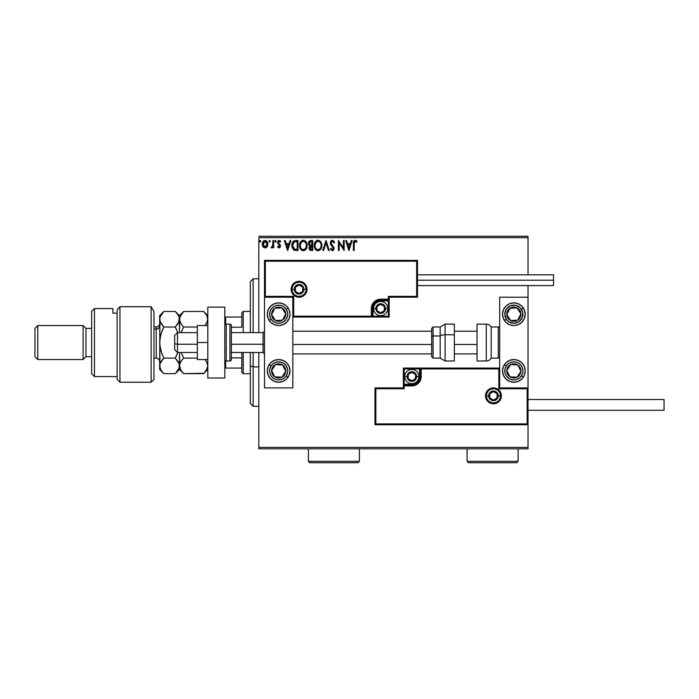 <?xml version="1.0" encoding="UTF-8"?>
<svg xmlns="http://www.w3.org/2000/svg" width="699" height="699" viewBox="0 0 699 699"><rect width="100%" height="100%" fill="white"/><g stroke="black" fill="none" stroke-linecap="round" stroke-linejoin="round"><path stroke-width="1.05" d="M258.822 237.704L528.025 237.704L528.025 274.829L528.025 237.704L258.822 237.704L258.822 332.637L258.822 237.704M528.025 285.594L528.025 297.215L499.689 297.215L499.689 387.901L528.025 387.901L528.025 285.594M528.025 424.739L528.025 447.404L258.822 447.404L258.822 352.479L258.822 448.828L528.025 448.828L258.822 448.828L258.822 447.404L528.025 447.404L528.025 448.828L528.025 297.215L499.689 297.215L499.689 387.901L528.025 387.901L527.177 388.749L498.841 388.749L498.841 368.915L421.191 368.915L421.191 376.56L420.483 380.142L418.456 383.174L415.424 385.201L411.842 385.918L404.188 385.918L404.188 388.749L375.852 388.749L375.852 423.891L527.177 423.891L527.177 388.749L527.177 423.891L375.852 423.891L375.852 388.749L375.005 387.901L375.005 424.739L528.025 424.739L527.177 423.891L528.025 424.739L528.025 387.901L527.177 388.749L498.841 388.749L499.165 368.583L420.344 368.915L420.344 376.56A8.502 8.502 0 0 1 411.842 385.062L404.188 385.062L403.34 385.918L403.34 387.901L375.005 387.901L375.005 424.739L375.852 423.891L375.005 424.739L528.025 424.739M267.105 246.712L267.848 244.143C267.866 242.09 266.931 240.84 265.043 240.412C263.165 240.849 262.23 242.09 262.256 244.143L262.99 246.721L265.043 247.918L267.105 246.712L267.804 243.497L266.275 240.762L263.82 240.762L262.632 242.256L262.291 244.825L263.864 247.586L265.664 247.839L266.922 246.965M272.933 240.543L273.693 240.543L272.933 240.543L272.759 245.716L271.029 247.664L272.06 247.804L272.933 246.721L272.933 247.787L273.693 247.787L273.693 240.543L273.693 247.787L273.693 240.543L272.933 240.543L272.811 245.463L271.029 247.664L271.605 247.918L272.933 246.721L272.933 247.787L273.693 247.787L272.933 247.787M278.98 247.918L280.089 247.28L280.421 245.725L278.455 243.165L278.333 242.064L278.997 241.33L280.255 242.064L280.692 241.4L278.936 240.421L277.905 241.12L277.529 242.798L279.661 246.223L279.102 247L277.957 246.266L277.512 246.887L278.98 247.918L280.439 246.013L278.272 242.474L279.207 241.304L280.255 242.064L280.692 241.4L279.119 240.412L277.512 242.509L279.67 246.048L278.936 247.027L277.957 246.266L277.512 246.887L279.312 247.874M295.677 240.543L293.781 240.945L292.505 242.413L292.095 247.289L293.964 250.024L297.984 250.46L297.984 240.543L295.677 240.543C293.03 240.902 291.763 242.509 291.876 245.375L294.122 250.102L297.984 250.46L297.984 240.543L297.984 250.46L296.481 250.46M310.749 240.543L312.733 240.543L309.998 240.657L308.731 241.863L308.582 244.432L309.972 245.891L309.08 248.477L309.954 250.128L312.733 250.46L312.733 240.543L312.733 250.46L312.733 240.543L310.749 240.543C309.203 240.779 308.416 241.723 308.408 243.357L309.972 245.891L309.045 248.005C309.054 249.569 309.823 250.382 311.335 250.46L311.09 250.452M323.611 250.46L322.781 250.46L325.961 240.543L322.781 250.46L323.611 250.46L326.022 242.937L328.434 250.46L329.264 250.46L326.084 240.543L329.264 250.46L326.084 240.543L322.781 250.46L323.611 250.46L326.022 242.937L328.434 250.46L329.264 250.46L328.434 250.46M343.375 240.543L343.375 247.918L338.421 240.543L338.421 250.46L339.181 250.46L339.181 243.06L344.144 250.46L344.144 240.543L343.375 240.543L344.144 240.543L343.375 240.543L343.375 247.918L338.421 240.543L338.421 250.46L339.181 250.46L339.181 243.06L344.144 250.46L344.144 240.543L343.978 250.46M354.183 243.864L354.874 241.4L356.726 242.195L357.11 241.435L355.241 240.29L353.615 241.566L353.423 250.46L354.183 250.46L354.183 243.864L355.249 241.304L356.726 242.195L357.11 241.435L355.241 240.29C353.72 240.806 353.117 241.959 353.423 243.759L353.423 250.46L354.183 250.46L354.227 242.71M351.317 240.543L352.156 240.543L348.976 250.46L352.156 240.543L351.317 240.543L350.304 243.724L347.517 243.724L346.494 240.543L345.664 240.543L348.845 250.46L352.156 240.543L351.317 240.543L350.304 243.724L347.517 243.724L346.494 240.543L345.664 240.543L348.845 250.46L345.664 240.543L346.494 240.543M332.375 240.29L330.81 241.199L330.278 242.972L330.776 244.737L333.213 247.761L332.768 249.587L331.868 249.569L331.003 248.425L330.409 249.036L332.322 250.714L333.668 249.936L334.07 248.005L331.291 243.96L331.16 242.308L332.427 241.304L333.982 242.955L334.603 242.457L333.519 240.718L332.375 240.29L330.278 242.972L333.336 248.442L332.331 249.7L331.003 248.425L330.409 249.036L332.322 250.714L334.096 248.398L331.046 242.981L332.427 241.304L333.982 242.955L334.603 242.457L332.375 240.29M321.837 246.336L318.124 250.714C320.692 250.041 321.942 248.285 321.889 245.454L320.963 242.064L319.749 240.788L318.062 240.29L316.376 240.797L315.17 242.099L314.262 245.506L315.179 248.931L316.42 250.225L318.124 250.714L320.754 249.246L321.889 245.463M307.141 245.454L305.673 241.365L302.868 240.316L300.413 242.099L299.556 246.406L300.981 249.639L303.82 250.679L306.249 248.87L307.141 245.454C307.176 242.632 305.9 240.91 303.314 240.29C300.727 240.937 299.46 242.675 299.513 245.506C299.46 248.363 300.745 250.102 303.375 250.714C305.935 250.041 307.193 248.285 307.141 245.454M290.033 240.543L290.863 240.543L287.682 250.46L290.863 240.543L290.033 240.543L289.01 243.724L286.223 243.724L285.209 240.543L284.379 240.543L287.56 250.46L290.863 240.543L290.033 240.543L289.01 243.724L286.223 243.724L285.209 240.543L284.379 240.543L287.56 250.46L284.379 240.543L285.209 240.543M275.546 242.064L274.838 241.242L275.476 240.412L276.114 241.242L275.747 240.491L274.847 241.382L275.336 242.046L275.956 241.784L276.114 241.242L275.476 242.064L276.114 241.242L275.476 242.064L274.838 241.242L275.476 242.064L274.838 241.242L275.572 240.421M269.631 240.412L270.26 241.242L269.631 240.412L270.26 241.242L269.631 240.412L270.26 241.242L269.631 240.412L268.993 241.242L269.631 242.064L270.26 241.242L269.631 242.064L270.26 241.242L269.631 242.064L268.993 241.242L269.631 242.064L268.993 241.242L269.727 240.421M260.229 240.43L260.727 241.242L260.089 240.412L260.727 241.242L260.089 242.064L259.451 241.242L260.089 240.412L260.727 241.242L260.57 240.692L259.949 240.43L259.46 241.094L259.949 242.046L260.718 241.382L260.089 242.064L260.727 241.242L260.089 242.064L259.451 241.242L260.089 242.064L259.451 241.242L260.185 240.421M528.025 236.288L258.822 236.288L528.025 236.288L528.025 237.704L528.025 236.288M354.183 250.46L353.423 250.46M353.467 242.431L353.519 241.994L353.467 242.431M353.912 240.972L355.101 240.29M355.529 240.316L356.42 240.736M357.11 241.435L356.726 242.195L355.057 241.33M356.726 242.195L355.249 241.304M348.915 248.066L347.84 244.737L349.981 244.737L348.915 248.066L347.84 244.737L349.981 244.737L348.915 248.066M339.181 250.46L338.421 250.46L338.596 240.543M333.458 240.666L334.603 242.457L333.982 242.955L333.738 242.413M331.046 242.815L331.422 244.178M331.046 242.981L331.291 243.96M333.703 246.887L334.096 248.398M330.409 249.036L331.116 248.634M331.868 249.569L333.336 248.442L331.614 245.838M333.283 248.87L332.969 247.297M330.566 244.327L330.417 243.89M330.61 241.531L331.23 240.718M321.889 245.454C321.924 242.632 320.649 240.91 318.062 240.29C315.476 240.937 314.209 242.675 314.262 245.506C314.209 248.363 315.494 250.102 318.124 250.714M317.678 250.688L317.232 250.592M315.721 249.639L315.179 248.931M314.672 247.944L314.471 247.297M314.83 242.702L314.646 243.165M315.17 242.09L315.695 241.391M316.848 240.535L317.599 240.316M319.845 240.849L320.43 241.373M321.391 242.868L321.566 243.322M321.243 248.425L321.444 247.953M320.85 247.254L321.024 246.607M318.508 249.657L318.089 249.7C316.009 249.176 314.987 247.778 315.022 245.506L315.066 246.223L315.022 245.506C314.969 243.217 315.992 241.819 318.089 241.304C320.151 241.819 321.164 243.2 321.129 245.463L321.086 244.746L321.129 245.463C321.173 247.734 320.159 249.15 318.089 249.7L318.263 249.692M315.52 247.83L315.878 248.433M315.546 247.892L315.066 246.223M317.73 249.665L316.918 249.377M315.066 244.79L316.481 241.906M315.948 242.448L315.476 243.252M320.692 243.278L320.902 243.829M319.976 242.195L320.395 242.745M319.434 241.714L319.967 242.177M310.854 250.434L310.19 250.259M309.176 248.949L309.08 248.486M309.098 247.402L309.369 246.598M308.783 244.877L308.504 244.143M308.722 241.871L309.159 241.216M309.325 244.169L309.176 243.357L311.099 241.557L311.972 241.557L311.972 245.244L310.373 245.131L311.588 245.244L310.373 245.131L309.185 243.138L309.211 243.794M310.146 249.062L309.954 247.193L310.985 246.31M309.884 247.402L309.806 247.988L311.972 246.266L311.972 249.438L311.177 249.438L309.806 247.988L310.12 249.027M310.461 246.502L309.954 247.193M310.103 245.017L309.482 244.467M309.211 242.92L309.945 241.775M311.579 246.266L311.972 249.438L311.177 249.438M307.088 246.328L307.018 246.799M306.695 247.962L306.503 248.407M306.494 248.433L306.249 248.87M304.816 250.321L304.257 250.574M302.92 250.688L301.916 250.364M300.43 248.931L299.522 245.052M300.081 242.702L299.888 243.165M300.421 242.09L300.954 241.391M301.444 240.937L302.431 240.412M302.099 240.535L302.85 240.316M303.75 240.316L305 240.788M305.096 240.849L305.673 241.365M306.214 242.064L306.817 243.322M307.088 246.345L307.123 245.899M299.522 245.952L299.556 246.406M305.227 242.195L306.145 243.829M306.101 247.254L306.372 245.463C306.424 247.734 305.411 249.15 303.34 249.7L303.34 249.7C301.26 249.176 300.238 247.778 300.273 245.506C300.221 243.217 301.243 241.819 303.34 241.304C305.402 241.819 306.415 243.2 306.372 245.463L306.267 246.607M305.428 248.547L303.515 249.692M300.771 247.83L301.129 248.433M300.273 245.506L300.308 246.223L300.273 245.506M300.797 247.892L300.308 246.223M302.982 249.665L302.16 249.377M300.308 244.79L301.732 241.906M301.199 242.448L300.727 243.252M306.372 245.463L306.337 244.746L306.372 245.463M305.944 243.278L305.646 242.745M304.231 249.508L305.262 248.748M295.284 250.399L294.733 250.303M292.095 247.263L291.99 246.764M291.937 246.363L291.885 245.725M294.323 240.718L294.777 240.613M292.654 248.695L293.536 249.735M293.292 248.066L294.786 249.255L292.663 245.934L293.912 242.072L297.224 241.557L297.224 249.438L294.524 249.167L293.038 247.568M296.166 249.429L295.607 249.394M287.621 248.066L286.555 244.737L288.687 244.737L287.621 248.066L286.555 244.737L288.687 244.737L287.621 248.066M277.512 246.887L277.957 246.266L279.102 247M277.957 246.266L278.936 247.027L279.67 246.048L277.512 242.509L278.726 244.65M278.936 247.027L279.486 245.393M279.504 240.456L280.028 240.692M280.692 241.4L280.054 241.793M278.324 242.099L279.207 241.304L280.255 242.064L278.648 241.539M280.247 245.026L279.539 244.126M280.194 244.895L280.439 246.013L280.194 244.895M280.36 246.677L280.185 247.114M274.838 241.242L275.476 240.412L276.114 241.242M272.933 246.721L271.605 247.918L271.029 247.664L271.946 246.983M271.605 247.918L271.029 247.664M272.601 246.197L272.855 245.157M272.89 244.842L272.916 244.143M272.933 243.479L272.933 242.981M270.251 241.382L269.631 242.064L268.993 241.242M270.26 241.242L269.7 242.064M266.721 247.193L265.603 247.848M262.675 246.162L262.291 244.816M262.649 242.203L263.925 240.701M266.136 240.674L266.861 241.269M267.673 245.48L267.437 246.135M265.664 247.839L266.232 247.586M265.052 241.304L267.088 244.143L264.93 247.018L263.016 244.143L263.13 243.182L263.042 244.624L265.052 241.304L266.476 242.09M266.607 242.291L267.053 243.654M264.93 247.018L267.088 244.143L266.599 246.004L265.288 247.009M264.807 247.009L263.13 245.113M264.379 241.452L263.488 242.291L264.572 241.373M267.053 244.633L267.088 244.143M260.089 240.412L260.727 241.242L260.089 242.064L259.451 241.242M320.963 244.047L321.086 244.746M311.099 241.557L311.972 241.557L311.588 245.244M306.206 244.047L306.337 244.746M296.402 241.557L297.224 241.557L297.224 249.438L296.717 249.438M292.829 246.965L292.732 246.494M263.016 244.143L263.042 243.654M263.13 243.182L263.488 242.291M265.524 241.373L265.961 241.583M266.974 245.104L266.599 246.004M263.13 245.104L263.042 244.624M278.656 302.885A11.333 11.333 0 0 1 289.989 314.218A11.333 11.333 0 0 1 278.656 325.551L274.314 324.694L270.644 322.23L268.18 318.561L267.324 314.218L268.18 309.884L270.644 306.206L274.314 303.75L278.656 302.885L282.99 303.75L286.669 306.206L289.124 309.884L289.989 314.218L289.124 318.561L286.669 322.23L282.99 324.694L278.656 325.551A11.333 11.333 0 0 1 267.324 314.218A11.333 11.333 0 0 1 278.656 302.885M278.656 359.557A11.333 11.333 0 0 1 289.989 370.898A11.333 11.333 0 0 1 278.656 382.231L274.314 381.366L270.644 378.91L268.18 375.232L267.324 370.898L268.18 366.556L270.644 362.877L274.314 360.422L278.656 359.557L282.99 360.422L286.669 362.877L289.124 366.556L289.989 370.898L289.124 375.232L286.669 378.91L282.99 381.366L278.656 382.231A11.333 11.333 0 0 1 267.324 370.898A11.333 11.333 0 0 1 289.77 368.679A11.333 11.333 0 0 1 288.145 377.093L286.249 375.852A9.07 9.07 0 0 1 273.693 378.482A9.07 9.07 0 0 1 271.063 365.935L269.167 364.695L271.063 365.935L273.536 363.41L276.795 362.021L280.334 361.986L283.619 363.305L286.144 365.778L287.534 369.037L287.569 372.576L286.249 375.852L283.768 378.386L280.517 379.767L276.979 379.81L273.693 378.482L271.168 376.01L269.779 372.759L269.744 369.221L271.063 365.935A9.07 9.07 0 0 1 283.619 363.305A9.07 9.07 0 0 1 286.249 375.852L288.145 377.093A11.333 11.333 0 0 1 278.656 382.231M292.829 387.901L292.829 297.215L264.484 297.215L264.484 387.901L292.829 387.901L264.484 387.901L264.484 297.215L265.34 296.367L293.676 296.367L293.676 316.201L371.318 316.201L371.318 308.556L372.034 304.974L374.061 301.942L377.093 299.915L380.675 299.198L388.321 299.198L388.321 296.367L416.656 296.367L416.656 261.225L265.34 261.225L265.34 296.367L265.34 261.225L416.656 261.225L416.656 296.367L417.513 297.215L417.513 260.377L264.484 260.377L264.484 297.215L292.829 297.215L292.829 387.901M513.861 382.231A11.333 11.333 0 0 1 502.529 370.898A11.333 11.333 0 0 1 513.861 359.557L518.195 360.422L521.873 362.877L524.329 366.556L525.194 370.898L524.329 375.232L521.873 378.91L518.195 381.366L513.861 382.231L509.519 381.366L505.84 378.91L503.385 375.232L502.529 370.898L503.385 366.556L505.84 362.877L509.519 360.422L513.861 359.557A11.333 11.333 0 0 1 525.194 370.898A11.333 11.333 0 0 1 513.861 382.231M513.861 325.551A11.333 11.333 0 0 1 502.529 314.218A11.333 11.333 0 0 1 513.861 302.885L518.195 303.75L521.873 306.206L524.329 309.884L525.194 314.218L524.329 318.561L521.873 322.23L518.195 324.694L513.861 325.551L509.519 324.694L505.84 322.23L503.385 318.561L502.529 314.218L503.385 309.884L505.84 306.206L509.519 303.75L513.861 302.885A11.333 11.333 0 0 1 525.194 314.218A11.333 11.333 0 0 1 513.861 325.551M177.494 344.24L174.654 343.759L174.654 349.64L174.654 335.476L174.654 343.759L177.494 344.24L177.494 352.479L177.494 344.24L197.328 344.24L177.494 344.24L177.494 332.637L177.494 344.24M264.484 344.485L263.069 344.24L263.069 352.479L263.069 344.24L231.334 344.24L263.069 344.24L263.069 332.637L263.069 344.24L264.484 344.485M477.024 344.485L454.35 344.485L477.024 344.485M431.676 344.485L292.829 344.485L431.676 344.485M486.373 395.835L488.636 395.835L486.373 395.835A7.086 7.086 0 0 1 493.459 388.749A7.086 7.086 0 0 1 500.536 395.835L501.393 395.835A7.934 7.934 0 0 0 493.459 387.901A7.934 7.934 0 0 0 485.525 395.835A7.934 7.934 0 0 0 493.459 403.769A7.934 7.934 0 0 0 501.393 395.835L500.536 395.835A7.086 7.086 0 0 1 493.459 402.921A7.086 7.086 0 0 1 486.373 395.835L485.525 395.835L485.674 394.288L487.85 390.225L490.418 388.504L493.459 387.901L496.491 388.504L499.069 390.225L500.79 392.794L501.393 395.835L500.79 398.867L499.069 401.444L496.491 403.166L493.459 403.769L490.418 403.166L487.85 401.444L485.674 397.382L485.525 395.835L486.373 395.835A7.086 7.086 0 0 1 493.459 388.749A7.086 7.086 0 0 1 500.536 395.835A7.086 7.086 0 0 1 493.459 402.921A7.086 7.086 0 0 1 486.373 395.835L486.915 398.544M499.689 368.058L403.34 368.058L403.34 387.901L375.005 387.901L375.852 388.749L404.188 388.749L403.34 387.901L404.188 388.749L404.188 385.918L403.34 385.918A0.848 0.848 0 0 1 404.188 385.062L404.188 384.214L413.336 384.066L416.097 382.921L418.203 380.815L419.496 376.56L419.496 368.915L404.188 368.915L404.188 384.214L411.842 384.214L411.842 385.062L404.188 385.062L404.188 384.214L403.34 384.214L403.34 385.918L404.188 385.918L404.188 385.062L404.188 385.918L411.842 385.918L411.842 384.214A7.654 7.654 0 0 0 419.496 376.56L420.344 376.56A8.502 8.502 0 0 1 411.842 385.062L411.842 385.918A9.349 9.349 0 0 0 421.191 376.56L419.496 376.56L419.496 368.915L420.344 368.915L420.344 376.56L421.191 376.56L421.191 368.058L421.191 368.915L420.344 368.915A0.848 0.848 0 0 1 421.191 368.058L403.34 368.058L403.34 384.214L404.188 384.214L404.188 368.915L403.34 368.058L404.188 368.915L419.496 368.915L419.496 368.058L419.496 368.915L420.344 368.915A0.848 0.848 0 0 1 421.191 368.058L499.689 368.058L499.165 368.583L499.689 368.058M487.57 399.767L488.444 400.842M489.518 401.724L492.07 402.781M493.459 402.921L496.168 402.379M497.391 401.724L498.466 400.842M499.348 399.767L500.405 397.215M500.536 395.835L498.273 395.835A4.814 4.814 0 0 1 493.459 400.649A4.814 4.814 0 0 1 488.636 395.835L490.051 392.427L493.459 391.012L496.867 392.427L498.273 395.835L496.867 399.243L493.459 400.649L490.051 399.243L488.636 395.835A4.814 4.814 0 0 1 493.459 391.012A4.814 4.814 0 0 1 498.273 395.835L500.536 395.835L500.003 393.118M499.348 391.894L498.466 390.82M497.391 389.946L494.84 388.88M493.459 388.749L490.742 389.291M489.518 389.946L488.444 390.82M487.57 391.894L486.504 394.454M306.145 289.281L303.873 289.281A4.814 4.814 0 0 1 299.058 294.096A4.814 4.814 0 0 1 294.244 289.281L295.651 285.874L299.058 284.467L302.466 285.874L303.873 289.281L302.466 292.689L299.058 294.096L295.651 292.689L294.244 289.281L291.972 289.281L294.244 289.281A4.814 4.814 0 0 1 299.058 284.467A4.814 4.814 0 0 1 303.873 289.281L306.145 289.281A7.086 7.086 0 0 1 299.058 296.367A7.086 7.086 0 0 1 291.972 289.281L291.125 289.281A7.934 7.934 0 0 0 299.058 297.215A7.934 7.934 0 0 0 306.992 289.281A7.934 7.934 0 0 0 299.058 281.348A7.934 7.934 0 0 0 291.125 289.281L291.972 289.281A7.086 7.086 0 0 1 299.058 282.195A7.086 7.086 0 0 1 306.145 289.281L306.992 289.281L306.844 290.828L304.668 294.891L302.099 296.612L299.058 297.215L296.026 296.612L293.449 294.891L291.728 292.322L291.125 289.281L291.728 286.249L293.449 283.672L296.026 281.95L299.058 281.348L302.099 281.95L304.668 283.672L306.844 287.735L306.992 289.281L306.145 289.281A7.086 7.086 0 0 1 299.058 296.367A7.086 7.086 0 0 1 291.972 289.281A7.086 7.086 0 0 1 299.058 282.195A7.086 7.086 0 0 1 306.145 289.281L305.603 286.573M389.177 297.215L417.513 297.215L417.513 260.377L416.656 261.225L417.513 260.377L264.484 260.377L265.34 261.225L264.484 260.377L264.484 297.215L265.34 296.367L293.676 296.367L293.353 316.525L372.174 316.201L372.174 308.556A8.502 8.502 0 0 1 380.675 300.054L388.321 300.054L389.177 299.198L389.177 297.215L417.513 297.215L416.656 296.367L388.321 296.367L389.177 297.215L388.321 296.367L388.321 299.198L389.177 299.198L389.177 297.215M292.829 317.049L389.177 317.049L389.177 299.198A0.848 0.848 0 0 1 388.321 300.054L388.321 300.902L379.181 301.051L376.42 302.186L374.306 304.301L373.021 308.556L373.021 316.201L388.321 316.201L388.321 300.902L380.675 300.902L380.675 300.054L388.321 300.054L388.321 300.902L389.177 300.902L389.177 299.198L388.321 299.198L388.321 300.054L388.321 299.198L380.675 299.198L380.675 300.902A7.654 7.654 0 0 0 373.021 308.556L372.174 308.556A8.502 8.502 0 0 1 380.675 300.054L380.675 299.198A9.349 9.349 0 0 0 371.318 308.556L373.021 308.556L373.021 316.201L372.174 316.201L372.174 308.556L371.318 308.556L371.318 317.049L371.318 316.201L372.174 316.201A0.848 0.848 0 0 1 371.318 317.049L389.177 317.049L389.177 300.902L388.321 300.902L388.321 316.201L389.177 317.049L388.321 316.201L373.021 316.201L373.021 317.049L373.021 316.201L372.174 316.201A0.848 0.848 0 0 1 371.318 317.049L292.829 317.049L293.353 316.525L292.829 317.049M304.947 285.349L304.065 284.275M302.99 283.392L300.439 282.335M299.058 282.195L296.35 282.737M295.127 283.392L294.052 284.275M293.169 285.349L292.112 287.901M291.972 289.281L292.514 291.99M293.169 293.222L294.052 294.288M295.127 295.17L297.678 296.227M299.058 296.367L301.767 295.826M302.99 295.17L304.065 294.288M304.947 293.222L306.005 290.662M384.354 307.49L384.354 306.424A4.246 4.246 0 0 1 384.922 308.556L384.354 308.556L384.354 307.49L384.354 308.556L384.922 308.556L384.773 307.455L383.681 305.55L380.675 304.301L377.67 305.55L376.42 308.556L377.67 311.562L380.675 312.803L383.681 311.562L384.922 308.556A4.246 4.246 0 0 1 376.988 310.679A4.246 4.246 0 0 1 380.675 304.301L376.988 306.424L376.988 310.679L380.675 312.803L384.354 310.679L384.354 308.556L384.354 310.679L380.675 312.803L376.988 310.679L376.988 306.424L380.675 304.301A4.246 4.246 0 0 1 384.354 306.424L380.675 304.301L384.354 306.424L384.354 307.49M375.852 308.556A4.814 4.814 0 0 1 380.675 303.733A4.814 4.814 0 0 1 385.49 308.556L387.753 308.556A7.086 7.086 0 0 0 380.675 301.47A7.086 7.086 0 0 0 373.589 308.556L375.852 308.556L377.268 305.148L380.675 303.733L384.074 305.148L385.49 308.556L384.074 311.955L380.675 313.37L377.268 311.955L375.852 308.556L373.589 308.556A7.086 7.086 0 0 1 380.675 301.47A7.086 7.086 0 0 1 387.753 308.556A7.086 7.086 0 0 1 380.675 315.633A7.086 7.086 0 0 1 373.589 308.556A7.086 7.086 0 0 0 380.675 315.633A7.086 7.086 0 0 0 387.753 308.556L385.49 308.556A4.814 4.814 0 0 1 380.675 313.37A4.814 4.814 0 0 1 375.852 308.556M415.521 375.503L415.521 374.437A4.246 4.246 0 0 1 416.097 376.56L415.521 376.56L415.521 375.503L415.521 376.56L416.097 376.56L415.949 375.459L414.848 373.554L411.842 372.314L408.836 373.554L407.596 376.56L408.836 379.566L411.842 380.815L414.848 379.566L416.097 376.56A4.246 4.246 0 0 1 408.164 378.692A4.246 4.246 0 0 1 411.842 372.314L408.164 374.437L408.164 378.692L411.842 380.815L415.521 378.692L415.521 376.56L415.521 378.692L411.842 380.815L408.164 378.692L408.164 374.437L411.842 372.314A4.246 4.246 0 0 1 415.521 374.437L411.842 372.314L415.521 374.437L415.521 375.503M407.028 376.56A4.814 4.814 0 0 1 411.842 371.746A4.814 4.814 0 0 1 416.656 376.56L418.928 376.56A7.086 7.086 0 0 0 411.842 369.474A7.086 7.086 0 0 0 404.756 376.56L407.028 376.56L408.434 373.152L411.842 371.746L415.25 373.152L416.656 376.56L415.25 379.968L411.842 381.383L408.434 379.968L407.028 376.56L404.756 376.56A7.086 7.086 0 0 1 411.842 369.474A7.086 7.086 0 0 1 418.928 376.56A7.086 7.086 0 0 1 411.842 383.646A7.086 7.086 0 0 1 404.756 376.56A7.086 7.086 0 0 0 411.842 383.646A7.086 7.086 0 0 0 418.928 376.56L416.656 376.56A4.814 4.814 0 0 1 411.842 381.383A4.814 4.814 0 0 1 407.028 376.56M497.138 394.769L497.138 393.703A4.246 4.246 0 0 1 497.705 395.835L497.138 395.835L497.138 394.769L497.138 395.835L497.705 395.835L497.566 394.734L496.465 392.829L493.459 391.58L490.453 392.829L489.204 395.835L490.453 398.841L493.459 400.081L496.465 398.841L497.705 395.835A4.246 4.246 0 0 1 489.772 397.958A4.246 4.246 0 0 1 493.459 391.58L489.772 393.703L489.772 397.958L493.459 400.081L497.138 397.958L497.138 395.835L497.138 397.958L493.459 400.081L489.772 397.958L489.772 393.703L493.459 391.58A4.246 4.246 0 0 1 497.138 393.703L493.459 391.58L497.138 393.703L497.138 394.769M302.737 288.224L302.737 287.158A4.246 4.246 0 0 1 303.314 289.281L302.737 289.281L302.737 288.224L302.737 289.281L303.314 289.281L303.165 288.18L302.064 286.275L299.058 285.035L296.053 286.275L294.812 289.281L296.053 292.287L299.058 293.536L302.064 292.287L303.314 289.281A4.246 4.246 0 0 1 295.38 291.404A4.246 4.246 0 0 1 299.058 285.035L295.38 287.158L295.38 291.404L299.058 293.536L302.737 291.404L302.737 289.281L302.737 291.404L299.058 293.536L295.38 291.404L295.38 287.158L299.058 285.035A4.246 4.246 0 0 1 302.737 287.158L299.058 285.035L302.737 287.158L302.737 288.224M273.038 368.277L271.579 370.505A7.086 7.086 0 0 1 272.724 367.019L273.519 367.543L272.549 369.02L273.519 367.543L272.724 367.019L271.92 368.688L271.719 372.349L272.33 374.096L274.777 376.822L276.446 377.626L280.107 377.827L283.383 376.176L284.589 374.769L285.725 371.283L285.585 369.439L283.934 366.171L282.527 364.965L280.867 364.162L277.197 363.961L275.458 364.572L272.724 367.019A7.086 7.086 0 0 1 285.725 371.283A7.086 7.086 0 0 1 274.777 376.822L281.854 377.215L285.725 371.283L282.527 364.965L275.458 364.572L273.519 367.543L275.458 364.572L279.88 364.817M279.198 377.067L274.777 376.822A7.086 7.086 0 0 1 271.579 370.505L274.777 376.822L271.579 370.505L272.549 369.02M280.762 364.869L282.527 364.965L285.725 371.283L281.854 377.215L280.089 377.119M284.93 369.71L284.528 368.915M273.58 374.454L273.982 375.249M508.243 368.277L506.784 370.505A7.086 7.086 0 0 1 507.928 367.019L508.723 367.543L507.754 369.02L508.723 367.543L507.928 367.019L507.125 368.688L506.924 372.349L507.535 374.096L509.982 376.822L511.651 377.626L515.312 377.827L518.588 376.176L519.794 374.769L520.93 371.283L520.79 369.439L519.139 366.171L517.732 364.965L516.063 364.162L512.402 363.961L510.663 364.572L507.928 367.019A7.086 7.086 0 0 1 520.93 371.283A7.086 7.086 0 0 1 509.982 376.822L517.059 377.215L520.93 371.283L517.732 364.965L510.663 364.572L508.723 367.543L510.663 364.572L515.084 364.817M521.454 375.852A9.07 9.07 0 0 1 508.898 378.482A9.07 9.07 0 0 1 506.268 365.935L504.372 364.695L506.268 365.935L508.741 363.41L512 362.021L515.539 361.986L518.815 363.305L521.349 365.778L522.738 369.037L522.773 372.576L521.454 375.852L518.973 378.386L515.722 379.767L512.184 379.81L508.898 378.482L506.373 376.01L504.984 372.759L504.949 369.221L506.268 365.935A9.07 9.07 0 0 1 518.815 363.305A9.07 9.07 0 0 1 521.454 375.852L523.35 377.093L521.454 375.852M513.861 359.557A11.333 11.333 0 0 1 523.35 377.093M514.403 377.067L509.982 376.822A7.086 7.086 0 0 1 506.784 370.505L509.982 376.822L506.784 370.505L507.754 369.02M515.967 364.869L517.732 364.965L520.93 371.283L517.059 377.215L515.294 377.119M520.135 369.71L519.733 368.915M508.785 374.454L509.187 375.249M518.509 310.129L517.059 307.901A7.086 7.086 0 0 1 519.794 310.347L518.999 310.863L518.029 309.377L518.999 310.863L519.794 310.347L518.588 308.941L515.312 307.289L513.468 307.149L509.982 308.285L507.535 311.02L506.924 312.768L507.125 316.429L507.928 318.097L510.663 320.544L512.402 321.156L516.063 320.955L517.732 320.151L519.139 318.945L520.79 315.677L520.589 312.007L519.794 310.347A7.086 7.086 0 0 1 510.663 320.544A7.086 7.086 0 0 1 509.982 308.285L506.784 314.611L510.663 320.544L517.732 320.151L520.93 313.834L518.999 310.863L520.93 313.834L518.938 317.783M511.642 325.332A11.333 11.333 0 0 1 504.372 320.422L506.268 319.181A9.07 9.07 0 0 1 508.898 306.625A9.07 9.07 0 0 1 521.454 309.264L523.35 308.023A11.333 11.333 0 0 1 511.651 325.341M511.651 303.104A11.333 11.333 0 0 1 523.35 308.023L521.454 309.264A9.07 9.07 0 0 1 518.815 321.811A9.07 9.07 0 0 1 506.268 319.181L504.792 314.122L506.373 309.107L510.48 305.804L515.722 305.341L520.336 307.875L522.773 312.54L522.197 317.774L518.815 321.811L513.765 323.288L508.741 321.706L506.268 319.181L504.372 320.422A11.333 11.333 0 0 1 511.642 303.104M507.99 312.243L509.982 308.285A7.086 7.086 0 0 1 517.059 307.901L509.982 308.285L517.059 307.901L518.029 309.377M518.536 318.569L517.732 320.151L510.663 320.544L506.784 314.611L507.588 313.03M512.428 320.439L513.311 320.395M512.638 308.145L511.755 308.189M283.305 310.129L281.854 307.901A7.086 7.086 0 0 1 284.589 310.347L283.794 310.863L282.824 309.377L283.794 310.863L284.589 310.347L283.383 308.941L280.107 307.289L278.263 307.149L274.777 308.285L272.33 311.02L271.719 312.768L271.92 316.429L272.724 318.097L275.458 320.544L277.197 321.156L280.867 320.955L282.527 320.151L283.934 318.945L285.585 315.677L285.384 312.007L284.589 310.347A7.086 7.086 0 0 1 275.458 320.544A7.086 7.086 0 0 1 274.777 308.285L271.579 314.611L275.458 320.544L282.527 320.151L285.725 313.834L283.794 310.863L285.725 313.834L283.733 317.783M271.063 319.181A9.07 9.07 0 0 1 273.693 306.625A9.07 9.07 0 0 1 286.249 309.264L288.145 308.023L286.249 309.264L287.569 312.54L287.534 316.079L286.144 319.338L283.619 321.811L280.334 323.13L276.795 323.095L273.536 321.706L271.063 319.181L269.744 315.896L269.779 312.357L271.168 309.107L273.693 306.625L276.979 305.306L280.517 305.341L283.768 306.73L286.249 309.264A9.07 9.07 0 0 1 283.619 321.811A9.07 9.07 0 0 1 271.063 319.181L269.167 320.422L271.063 319.181M278.656 325.551A11.333 11.333 0 0 1 276.437 303.104A11.333 11.333 0 0 1 288.145 308.023M272.785 312.243L274.777 308.285A7.086 7.086 0 0 1 281.854 307.901L274.777 308.285L281.854 307.901L282.824 309.377M283.331 318.569L282.527 320.151L275.458 320.544L271.579 314.611L272.383 313.03M277.223 320.439L278.106 320.395M277.433 308.145L276.551 308.189M486.277 324.135L486.277 360.981A5.671 5.671 0 0 0 491.187 358.141L491.187 326.975A5.671 5.671 0 0 0 486.277 324.135L477.024 324.135L477.024 360.981L486.277 360.981L486.277 324.135A5.671 5.671 0 0 1 491.187 326.975L491.187 358.141L498.273 358.141A1.415 1.415 0 0 0 499.689 356.726A1.415 1.415 0 0 1 498.273 358.141L498.273 326.975L498.273 358.141L491.187 358.141A5.671 5.671 0 0 1 486.277 360.981L477.024 360.981L477.024 324.135L486.277 324.135M499.689 328.39A1.415 1.415 0 0 0 498.273 326.975L491.187 326.975L498.273 326.975A1.415 1.415 0 0 1 499.689 328.39M445.088 360.902L445.088 334.777A5.671 2.394 180 0 0 440.178 335.974L440.178 358.08M433.1 358.08L433.1 335.974A1.415 0.603 180 0 0 431.676 336.569L431.676 356.673M445.088 360.981L454.35 360.981L454.35 334.777L445.088 334.777L445.088 360.981L440.178 358.141L440.178 335.974L433.1 335.974L433.1 358.141L431.676 356.726L431.676 328.556M454.35 360.964L454.35 324.135L445.088 324.135L445.088 334.777L454.35 334.777L454.35 324.153M440.178 327.036L440.178 335.974L440.178 326.975L433.1 326.975L433.1 335.974L440.178 335.974A5.671 2.394 0 0 1 445.088 334.777L445.088 324.205M431.676 335.852L431.676 337.766M431.676 328.443L431.676 336.569A1.415 0.603 0 0 1 433.1 335.974L433.1 327.036M528.025 410.287L664.05 410.287L664.05 399.513L528.025 399.513L664.05 399.513L664.05 410.287L528.025 410.287M553.529 280.212L417.513 280.212L553.529 280.212L553.529 274.829L553.529 285.594L553.529 280.212M197.328 359.557L207.813 359.557L197.328 359.557L197.328 342.554L207.813 342.554L197.328 342.554L197.328 325.551L207.813 325.551L197.328 325.551L197.328 359.557M207.813 377.976L207.813 307.132L224.816 307.132L207.813 307.132L207.813 377.976L224.816 377.976L224.816 307.132L224.816 377.976L207.813 377.976M226.231 360.981L226.231 324.135A1.415 1.415 0 0 0 224.816 325.551A1.415 1.415 0 0 1 226.231 324.135L226.231 360.981L229.919 360.981A1.415 1.415 0 0 0 231.334 359.557L231.334 325.551A1.415 1.415 0 0 0 229.919 324.135L229.919 360.981L229.919 324.135L226.231 324.135L229.919 324.135A1.415 1.415 0 0 1 231.334 325.551L231.334 359.557A1.415 1.415 0 0 1 229.919 360.981L226.231 360.981A1.415 1.415 0 0 1 224.816 359.557A1.415 1.415 0 0 0 226.231 360.981M253.152 366.905L253.152 352.479L253.152 366.905L258.822 366.905L253.152 366.905L253.152 406.32L253.152 366.905L250.321 365.822L253.152 366.905M253.152 332.637L253.152 278.796L253.152 332.637M250.321 281.627L250.321 332.637L250.321 281.627L253.152 278.796L258.822 278.796M250.321 352.479L250.321 365.822L250.321 352.479M250.321 403.48L250.321 365.822L250.321 403.48L253.152 406.32L258.822 406.32M241.819 357.879L241.819 372.314L243.235 373.729L243.235 352.479L243.235 373.729L250.321 373.729L243.235 373.729L241.819 372.314L241.819 352.479L241.819 357.879L231.334 357.879L241.819 357.879M241.819 327.228L241.819 317.049L241.819 327.228L231.334 327.228L241.819 327.228M241.819 312.803L241.819 317.049L241.819 312.803L243.235 311.387L241.819 312.803M243.235 332.637L243.235 311.387L243.235 332.637M250.321 311.387L243.235 311.387L250.321 311.387M224.816 368.058L241.819 368.058L225.663 368.058L225.663 360.859L225.663 368.058L224.816 368.058M241.819 317.049L224.816 317.049L225.663 317.049L225.663 324.257L225.663 317.049L241.819 317.049M151.133 306.712L153.972 311.518L151.133 306.712L119.966 306.712L119.966 382.231L119.966 306.712L117.126 309.875L117.126 379.4L117.126 309.875L119.966 306.712L151.133 306.712L151.133 382.231L151.133 306.712L153.972 311.518L151.133 306.712M153.972 379.4L151.133 382.231L153.972 379.4L153.972 311.518L153.972 379.4M94.461 308.556L91.621 311.387L91.621 373.729L94.461 376.56L94.461 308.556L94.461 376.56L117.126 376.56L94.461 376.56L91.621 373.729L91.621 311.387L94.461 308.556L112.88 308.556L94.461 308.556M83.129 359.557L85.96 356.726L85.96 328.39L83.129 325.551L83.129 359.557L83.129 325.551L37.781 325.551L34.95 328.39L34.95 356.726L37.781 359.557L37.781 325.551L37.781 359.557L83.129 359.557L37.781 359.557L34.95 356.726L34.95 328.39L37.781 325.551L83.129 325.551L85.96 328.39L85.96 356.726L91.621 356.726L85.96 356.726L83.129 359.557M91.621 328.39L85.96 328.39L91.621 328.39M112.88 313.108L112.88 308.556L112.88 313.108L117.126 313.108L112.88 313.108M153.972 358.141L156.235 358.141L156.235 329.063A3.399 2.945 180 0 0 159.634 326.118A3.399 2.945 0 0 1 156.235 329.063L153.972 329.063L156.235 329.063L156.235 326.975C158.297 326.765 159.433 325.638 159.634 323.567M206.852 362.248L204.999 359.557L206.642 361.855L207.813 365.874L206.651 369.858L203.645 373.642L183.636 373.642L180.648 369.885L179.477 365.874L179.774 363.864L181.958 359.959L183.636 358.098L197.328 358.098L183.636 358.098L181.242 352.479L183.636 358.098L181.958 359.95M181.897 325.087L183.636 327.018L181.242 332.637L183.636 327.018L197.328 327.018L183.636 327.018L181.958 325.157L179.774 321.26L179.477 319.242L180.639 315.24L183.636 311.474L203.645 311.474L206.642 315.24L207.813 319.242L206.642 323.253L204.999 325.551L207.507 321.287L205.314 325.166L207.516 321.252L207.489 317.163M207.813 315.633L203.645 311.474L205.323 313.327L203.645 311.474L183.636 311.474L182.963 312.165M177.057 313.414L179.171 317.215L179.477 319.242L179.477 332.637L179.774 317.215L183.636 311.474L179.477 315.633L179.774 321.252L180.639 323.244L179.477 319.242L179.774 321.26M181.958 325.157L179.774 321.252M204.326 372.943L207.516 367.884L207.813 365.874L206.642 361.855M179.958 363.314L181.277 360.867M177.083 354.148L175.309 358.098L179.162 363.829L179.477 369.474L179.477 352.479L179.774 363.864M178.664 362.554L179.477 365.874L179.171 367.884L179.171 363.838L180.648 369.885L183.636 373.642L204.012 373.266M181.583 331.684L181.958 330.723M183.636 358.098L181.958 354.402M207.813 319.356L206.633 315.214M206.642 315.24L205.305 313.301M205.323 371.789L207.813 369.474M176.987 371.789L179.171 367.884L175.685 373.257M179.468 319.356L178.315 323.244L175.309 327.018L177.703 332.637L175.833 328.084M159.634 369.474L163.802 373.642L175.309 373.642L163.802 373.642L160.805 369.885L159.634 365.874L159.634 369.474L159.931 317.232L163.802 311.474L175.309 311.474L178.289 315.214M178.647 315.878L178.385 315.371M178.708 322.466L179.477 315.633L175.309 311.474L163.802 311.474L163.085 312.217M178.297 323.261L179.171 321.269L175.414 326.914M177.092 330.985L175.309 327.018L163.802 327.018L159.94 321.269L159.634 315.633L159.949 367.91L159.931 363.864L163.802 358.098L162.124 359.95L163.802 358.098L160.805 350.592L159.634 342.554L160.796 334.576L163.802 327.018L162.124 330.714L163.802 327.018L160.796 323.244L159.634 319.242L159.94 321.26L159.94 317.215L163.802 311.474L159.634 315.633M176.987 354.402L175.309 358.098L177.703 352.479L175.309 358.098L163.802 358.098L175.309 358.098L178.315 361.872M160.779 369.832L159.634 365.874L160.368 362.711M162.019 354.122L159.949 346.643L159.634 342.554L159.931 338.534L161.749 331.684M163.802 373.642L160.805 369.885M160.429 369.159L160.744 369.771M160.421 322.51L160.796 323.235M178.306 315.24L179.171 317.215M162.124 330.714L163.802 327.018L175.309 327.018M163.802 358.098L160.805 361.864M156.235 357.993L156.235 329.063M308.408 461.296L309.823 462.712L358.002 462.712L359.417 461.296L308.408 461.296L359.417 461.296L359.417 448.828L359.417 461.296L358.002 462.712L309.823 462.712L308.408 461.296L308.408 448.828L308.408 461.296M467.098 461.296L468.522 462.712L516.692 462.712L518.108 461.296L467.098 461.296L518.108 461.296L518.108 448.828L518.108 461.296L516.692 462.712L468.522 462.712L467.098 461.296L467.098 448.828L467.098 461.296M197.328 352.479L177.494 352.479L174.654 349.64M264.484 353.895L263.069 352.479L231.334 352.479M292.829 353.895L431.676 353.895M454.35 353.895L477.024 353.895M292.829 331.221L431.676 331.221M454.35 331.221L477.024 331.221M264.484 331.221L263.069 332.637L231.334 332.637M197.328 332.637L177.494 332.637L174.654 335.476M440.178 358.141L433.1 358.141M433.1 326.975L431.676 328.39M445.088 324.135L440.178 326.975M417.513 285.594L553.529 285.594M417.513 274.829L553.529 274.829M151.133 382.231L119.966 382.231L117.126 379.4M183.636 373.642L179.477 369.474L175.309 373.642M156.235 326.975L153.972 326.975M156.235 358.141C158.297 358.351 159.433 359.478 159.634 361.54"/></g></svg>
